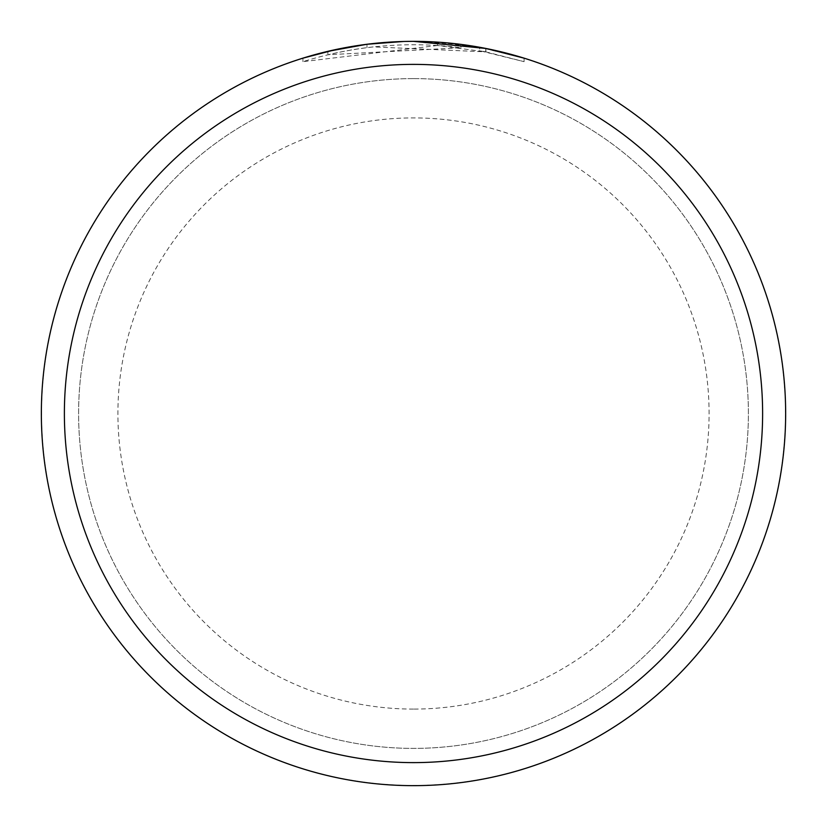 <?xml version="1.0" encoding="UTF-8"?>
<svg xmlns="http://www.w3.org/2000/svg" width="827" height="827" viewBox="0 0 827 827"><rect width="100%" height="100%" fill="white"/><g stroke="black" fill="none" stroke-linecap="round" stroke-linejoin="round"><path stroke-width="0.62" stroke-dasharray="4.13 3.1" d="M413.5 41.515A371.985 371.985 0 0 1 785.485 413.5A371.985 371.985 0 0 1 413.5 785.485A371.985 371.985 0 0 1 41.515 413.5A371.985 371.985 0 0 1 413.5 41.515A371.974 371.974 0 0 1 785.474 413.5A371.974 371.974 0 0 1 413.5 785.474A371.974 371.974 0 0 1 41.526 413.5A371.974 371.974 0 0 1 413.5 41.526M413.5 78.606A334.894 334.894 0 0 1 748.394 413.5A334.894 334.894 0 0 1 413.5 748.394A334.894 334.894 0 0 1 78.606 413.5A334.894 334.894 0 0 1 413.5 78.606A334.894 334.894 0 0 1 748.394 413.5A334.894 334.894 0 0 1 413.5 748.394A334.894 334.894 0 0 1 78.606 413.5A334.894 334.894 0 0 1 413.5 78.606M446.859 42.849L460.897 44.379L413.5 41.35L422.773 41.464M426.091 41.567L441.773 42.425M412.911 41.35L413.5 41.35A372.15 372.15 0 0 1 785.65 413.5A372.15 372.15 0 0 1 413.5 785.65A372.15 372.15 0 0 1 41.35 413.5A372.15 372.15 0 0 1 413.5 41.35L437.493 42.125L486.41 48.566M524.091 58.159L479.608 47.273L479.608 50.674L524.091 61.674L524.091 58.159L524.091 61.674L485.738 51.843L437.493 45.485L437.493 42.125M437.493 45.485L302.93 61.663C354.576 45.63 407.235 40.999 460.897 47.759L327.895 54.768A368.801 368.801 0 0 1 366.992 47.646L373.277 46.901L485.894 51.874L479.608 50.674M386.964 42.301L366.992 44.265L366.992 47.646L366.992 44.265A372.15 372.15 0 0 0 327.895 51.326L327.895 54.768L327.895 51.326M460.897 47.759L460.897 44.379M302.93 61.663L302.93 58.159L318.343 53.724L341.778 48.328L373.484 43.511L397.467 41.691L413.5 41.35L403.7 41.474M336 49.506L358.267 45.475M359.373 45.309L385.062 42.435M385.795 42.384L409.076 41.381M485.738 51.843L485.738 48.431L485.738 51.843M389.548 42.125L405.333 41.443M410.13 41.371L413.5 41.35A372.15 372.15 0 0 1 785.65 413.5A372.15 372.15 0 0 1 413.5 785.65A372.15 372.15 0 0 1 41.35 413.5A372.15 372.15 0 0 1 413.5 41.35A372.15 372.15 0 0 1 785.65 413.5A372.15 372.15 0 0 1 413.5 785.65A372.15 372.15 0 0 1 41.35 413.5A372.15 372.15 0 0 1 413.5 41.35A372.15 372.15 0 0 1 785.65 413.5A372.15 372.15 0 0 1 413.5 785.65M413.5 709.09A295.59 295.59 0 0 1 117.91 413.5A295.59 295.59 0 0 1 413.5 117.91A295.59 295.59 0 0 1 709.09 413.5A295.59 295.59 0 0 1 413.5 709.09M485.894 48.462L485.894 51.874"/><path stroke-width="1.24" d="M422.773 41.464L426.091 41.567M441.773 42.425L446.859 42.849M413.5 41.35A372.15 372.15 0 0 1 785.65 413.5A372.15 372.15 0 0 1 413.5 785.65A372.15 372.15 0 0 1 41.35 413.5A372.15 372.15 0 0 1 413.5 41.35L485.894 48.462L479.608 47.273M486.41 48.566L524.091 58.159M413.5 64.382A349.118 349.118 0 0 1 762.618 413.5A349.118 349.118 0 0 1 413.5 762.618A349.118 349.118 0 0 1 64.382 413.5A349.118 349.118 0 0 1 413.5 64.382M403.7 41.474L366.992 44.265L327.895 51.326M302.93 58.159L336 49.506M358.267 45.475L359.373 45.309M385.062 42.435L385.795 42.384M409.076 41.381L412.911 41.35M386.964 42.301L389.548 42.125M405.333 41.443L410.13 41.371"/></g></svg>
